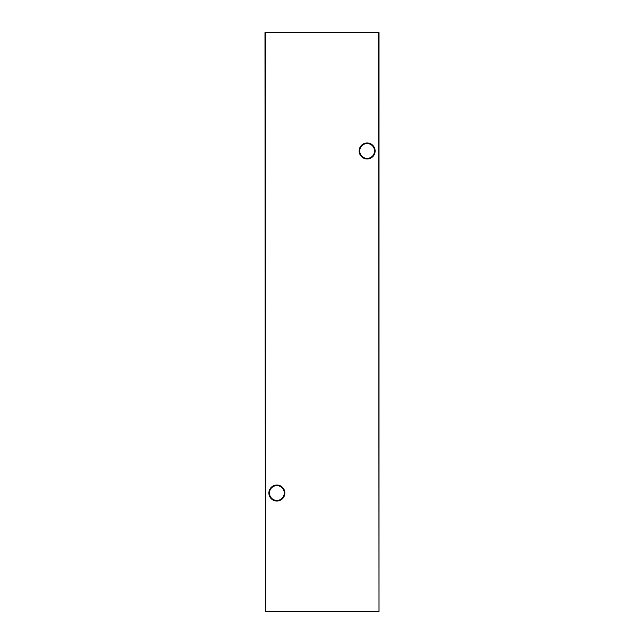 <?xml version="1.0" encoding="UTF-8"?>
<svg xmlns="http://www.w3.org/2000/svg" width="644" height="644" viewBox="0 0 644 644"><rect width="100%" height="100%" fill="white"/><g stroke="black" fill="none" stroke-linecap="round" stroke-linejoin="round"><path stroke-width="0.97" d="M359.151 150.97A7.978 7.978 0 0 1 367.136 142.992A7.978 7.978 0 0 1 375.114 150.97A7.978 7.978 0 0 1 367.136 158.955A7.978 7.978 0 0 1 359.151 150.97M374.542 150.97A7.414 7.414 0 0 0 367.136 143.556A7.414 7.414 0 0 0 359.722 150.97A7.414 7.414 0 0 0 367.136 158.384A7.414 7.414 0 0 0 374.542 150.97M268.886 493.03A7.978 7.978 0 0 1 276.864 485.045A7.978 7.978 0 0 1 284.849 493.03A7.978 7.978 0 0 1 276.864 501.008A7.978 7.978 0 0 1 268.886 493.03M284.278 493.03A7.414 7.414 0 0 0 276.864 485.616A7.414 7.414 0 0 0 269.458 493.03A7.414 7.414 0 0 0 276.864 500.444A7.414 7.414 0 0 0 284.278 493.03M379.01 32.578L379.01 611.422L378.632 32.578L265.368 32.578L265.368 611.422L378.632 611.422L265.368 611.8L264.99 32.578L378.632 32.2"/></g></svg>
